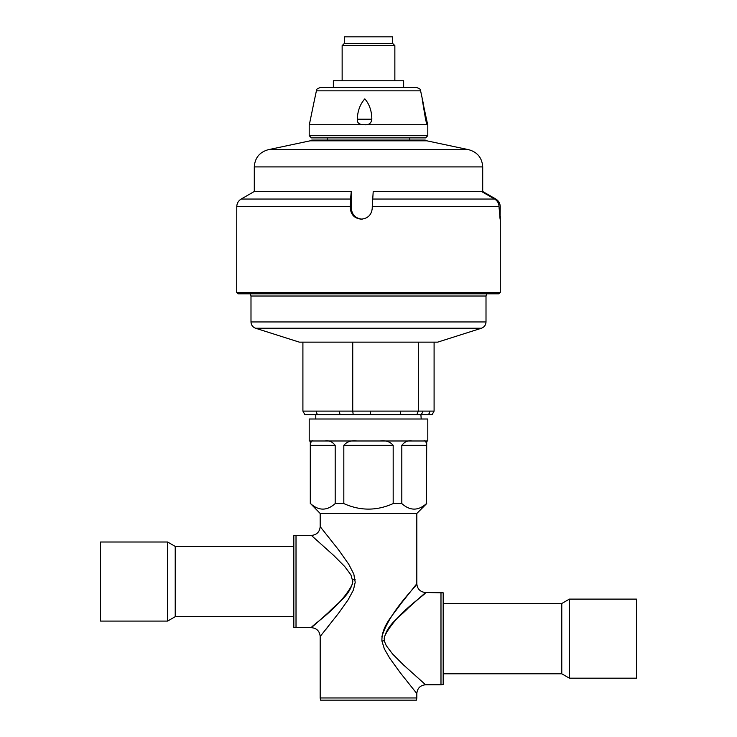 <?xml version="1.0" encoding="UTF-8"?>
<svg xmlns="http://www.w3.org/2000/svg" width="737" height="737" viewBox="0 0 737 737"><rect width="100%" height="100%" fill="white"/><g stroke="black" fill="none" stroke-linecap="round" stroke-linejoin="round"><path stroke-width="1.11" d="M421.214 419.012L420.891 414.627A4.394 4.275 -90 0 0 422.596 411.108L434.093 411.108L434.093 342.143M255.582 328.232L481.418 328.232L437.686 342.143L299.314 342.143L255.582 328.232C252.699 327.136 251.16 325.035 250.995 321.949L486.005 321.949L486.005 296.016L250.995 296.016L250.405 293.823M302.907 342.143L302.907 411.108L304.851 414.627L416.847 414.627L418.33 411.108L418.33 342.143M302.907 411.108L316.413 411.108A4.394 3.012 90 0 0 317.619 414.627M416.847 414.627L432.149 414.627L434.093 411.108M316.413 411.108L339.241 411.108A4.394 3.012 90 0 0 340.439 414.627M428.114 414.627A4.394 4.275 -90 0 0 429.818 411.108M339.241 411.108L352.737 411.108L353.207 414.627M352.737 342.143L352.737 411.108L370.508 411.108A4.394 1.262 90 0 1 370.002 414.627M370.508 411.108L400.56 411.108A4.394 1.262 90 0 1 400.053 414.627M443.177 673.793L561.778 673.793L561.778 603.511L443.177 603.511M561.778 673.793L569.388 678.187L569.388 599.117L561.778 603.511M569.388 678.187L636.455 678.187L636.455 599.117L569.388 599.117M293.823 546.403L175.222 546.403L175.222 616.685L293.823 616.685M175.222 546.403L167.612 542.008L167.612 621.079L175.222 616.685M167.612 542.008L100.545 542.008L100.545 621.079L167.612 621.079M368.5 419.012L427.801 419.012L427.801 440.984L309.199 440.984L309.199 419.012L368.5 419.012M321.129 619.098L318.9 621.07M314.699 624.773L314.063 625.335M352.59 583.787C340.816 607.38 310.563 626.128 311.41 627.657L328.647 612.318C336.413 603.861 350.093 595.791 352.811 581.548L350.941 574.915L344.732 566.541L333.658 555.412L311.392 535.421C316.726 534.896 319.655 531.967 320.18 526.642L338.734 550.06L348.822 564.376L353.815 574.105L355.216 582.248L353.419 590.015L348.177 599.734L338.716 613.055L320.89 635.58M326.067 629.177L328.472 626.174M384.327 636.888C395.658 612.926 426.355 594.298 425.599 592.539L408.427 607.813C400.642 616.298 386.925 624.377 384.189 638.657L384.603 641.734L386.206 645.548L392.554 653.977L403.425 664.866L425.608 684.774C420.274 685.299 417.345 688.229 416.82 693.563L400.274 672.77L389.67 658.141L384.355 648.91L381.923 641.052C381.388 625.658 393.871 614.299 400.707 603.981L416.764 583.815C418.395 584.469 390.14 610.043 381.895 636.556M426.705 503.574L416.82 513.459L320.18 513.459L310.507 503.574C318.734 510.953 326.961 510.953 335.188 503.574L343.82 503.574C360.273 510.953 376.727 510.953 393.18 503.574L401.812 503.574C410.039 510.953 418.266 510.953 426.493 503.574L426.705 440.984M416.82 513.459L416.82 583.741L413.632 587.675M410.564 591.489L408.501 594.05M296.016 627.666L296.016 535.421L293.823 535.698L293.823 627.39L311.392 627.666C316.726 628.191 319.655 631.121 320.18 636.455L320.18 697.957L416.82 697.957L416.442 700.15L320.558 700.15L320.18 697.957M440.984 592.53L440.984 684.774L443.177 684.498L443.177 592.806L425.608 592.53C420.274 592.004 417.345 589.075 416.82 583.741M335.188 503.574L335.188 445.369L310.507 445.369L310.507 503.574M393.18 503.574L393.18 445.369L343.82 445.369L343.82 503.574M426.493 503.574L426.493 445.369L401.812 445.369L401.812 503.574M401.812 445.369C404.751 441.583 408.252 440.118 412.324 440.984M379.748 440.984C385.58 440.118 390.057 441.583 393.18 445.369M423.582 440.984C425.332 440.118 426.308 441.583 426.493 445.369M343.82 445.369C346.943 441.583 351.42 440.118 357.252 440.984M324.676 440.984C328.748 440.118 332.249 441.583 335.188 445.369M310.507 445.369C310.692 441.583 311.668 440.118 313.418 440.984M364.447 135.682L427.801 135.682L425.608 137.883L311.392 137.883L309.199 135.682L364.447 135.682M427.663 124.7L427.663 124.7C427.092 124.691 426.382 122.867 425.544 119.21L422.163 98.979L427.663 124.7L364.447 124.7C359.352 124.783 356.975 122.95 357.298 119.21C357.583 111.02 360.089 104.239 364.824 98.869C369.43 104.239 371.761 111.02 371.826 119.21C371.264 123.355 368.804 125.179 364.447 124.7L309.199 124.7L309.199 135.682M403.646 87.362L403.646 80.775L333.354 80.775L333.354 87.362L320.696 87.362L416.304 87.362C422.725 89.905 419.325 89.85 420.606 90.844L316.394 90.844C317.711 89.757 314.34 89.794 320.696 87.362M313.888 102.636L309.337 124.7M333.354 87.362L368.5 87.362M361.259 292.506L500.285 292.506L498.967 293.823L238.033 293.823L236.715 292.506L361.259 292.506M482.615 191.436L495.826 199.045C498.645 200.796 500.11 203.338 500.23 206.646L500.082 219.147L499.023 206.646L372.249 206.646L372.249 208.166C371.586 214.835 367.92 218.493 361.259 219.147C354.608 218.493 350.959 214.835 350.315 208.166L350.315 206.646L236.77 206.646C236.89 203.338 238.355 200.796 241.174 199.045L254.385 191.436L351.282 191.436L351.282 208.166C351.927 214.835 355.575 218.493 362.217 219.147M372.249 206.646L373.217 191.436L481.408 191.436L494.619 199.045C497.438 200.796 498.903 203.338 499.023 206.646M236.77 206.646L236.715 292.506M310.111 140.822L311.779 140.076L425.221 140.076L426.889 140.822L310.111 140.822L268.204 149.722L468.796 149.722C477.465 152.19 482.109 157.911 482.707 166.912L254.293 166.912L254.293 191.491M241.174 199.045L350.554 199.045L351.282 191.436M350.554 199.045L350.315 206.646M342.143 45.639L344.336 43.437L392.664 43.437L394.857 45.639L342.143 45.639L342.143 80.775M344.336 43.437L344.336 36.85L392.664 36.85L392.664 43.437M400.56 411.108L422.596 411.108M355.114 579.485L352.682 579.816M381.923 641.052L384.364 640.665M357.298 119.21L371.826 119.21M425.544 119.21L426.539 119.21M499.023 208.166L500.23 208.166M372.489 199.045L494.619 199.045M351.282 208.166L350.315 208.166M486.595 293.823L486.005 296.016M315.786 414.627L315.786 419.012M481.418 328.232C484.301 327.136 485.84 325.035 486.005 321.949M250.995 321.949L250.995 296.016M440.984 684.774L425.608 684.774M296.016 535.421L311.392 535.421M320.18 513.459L320.18 526.642M416.82 693.563L416.82 697.957M310.295 503.574L310.295 440.984M316.394 90.844L313.732 103.401M420.606 90.844L423.112 102.636M427.801 124.7L427.801 135.682M409.79 140.076L409.79 137.883M327.21 140.076L327.21 137.883M268.204 149.722C259.535 152.19 254.891 157.911 254.293 166.912M426.889 140.822L468.796 149.722M482.707 166.912L482.707 192.182M500.285 216.42L500.285 292.506M394.857 45.639L394.857 80.775"/></g></svg>
